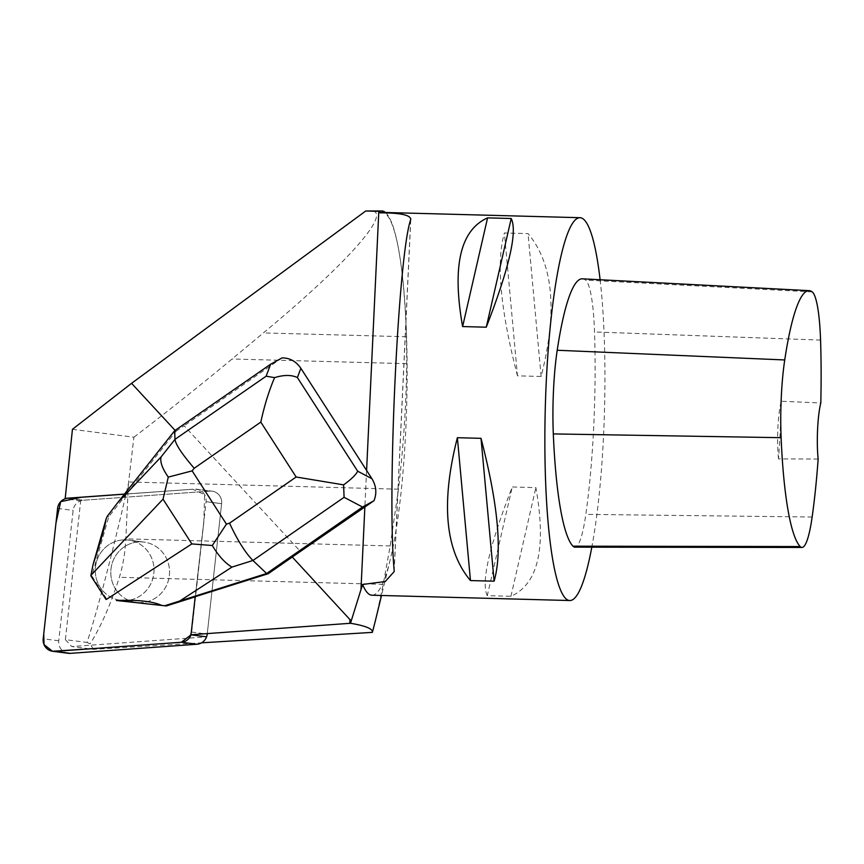 <?xml version="1.0" encoding="UTF-8"?>
<svg xmlns="http://www.w3.org/2000/svg" width="864" height="864" viewBox="0 0 864 864"><rect width="100%" height="100%" fill="white"/><g stroke="black" fill="none" stroke-linecap="round" stroke-linejoin="round"><path stroke-width="0.65" stroke-dasharray="4.32 3.24" d="M118.854 593.341A30.402 29.365 -82.7 0 0 136.307 602.392A30.402 29.365 -82.7 0 0 169.312 575.986A30.402 29.365 -82.7 0 0 144.061 542.095A30.402 29.365 -82.7 0 0 114.005 558.662A30.402 29.365 -82.7 0 0 118.854 593.341M68.245 653.303A11.394 11.016 97.3 0 1 58.752 640.796L73.127 510.408A11.394 11.016 97.3 0 1 83.408 500.234L209.995 491.119A11.394 11.016 97.3 0 1 221.616 503.68L207.23 634.068L191.311 632.027M175.111 430.402L175.954 431.309L126.338 493.96L194.443 489.121L124.416 494.165L192.704 489.251L204.628 494.651L203.774 522.428L191.03 634.835A11.394 11.016 -82.7 0 0 191.678 632.07L206.064 501.682A11.394 11.016 -82.7 0 0 194.443 489.121A11.405 11.016 97.3 0 1 206.064 501.692L195.21 596.7M103.313 591.343A30.402 29.365 -82.7 0 0 120.755 600.394A30.402 29.365 -82.7 0 0 153.76 573.988A30.402 29.365 -82.7 0 0 128.509 540.097A30.402 29.365 -82.7 0 0 98.464 556.664A30.402 29.365 -82.7 0 0 103.313 591.343M175.954 431.309L184.129 425.758L300.553 551.599M124.481 494.089L126.338 493.96M72.446 429.322L133.909 437.216L128.434 483.602C112.396 553.5 98.604 606.442 87.059 642.449L65.383 639.662L80.708 500.785A11.405 11.016 -82.7 0 1 83.408 500.234L67.867 498.236L83.408 500.234L209.984 491.119L194.443 489.121L209.995 491.119A11.405 11.016 -82.7 0 1 212.112 491.184L196.571 489.186L212.112 491.184A11.405 11.016 -82.7 0 1 221.616 503.69L207.23 634.068A11.405 11.016 -82.7 0 1 206.582 636.844L71.755 646.542L93.431 649.339L201.56 642.827M141.113 541.868A30.402 29.365 97.3 0 1 144.061 542.095A30.402 29.365 97.3 0 1 169.463 574.474A30.402 29.365 97.3 0 1 139.244 602.618A30.402 29.365 97.3 0 1 136.307 602.392A30.402 29.365 97.3 0 1 110.894 570.013A30.402 29.365 97.3 0 1 141.113 541.868M125.572 539.87A30.402 29.365 97.3 0 1 128.509 540.097A30.402 29.365 97.3 0 1 153.76 573.988A30.402 29.365 97.3 0 1 120.755 600.394A30.402 29.365 97.3 0 1 95.342 568.015A30.402 29.365 97.3 0 1 125.572 539.87M80.708 500.785L65.156 498.787M133.909 437.216C168.977 410.346 201.69 384.264 232.06 358.992L263.369 332.932C349.531 261.414 394.016 210.492 370.181 210.643M385.463 212.49A192.91 29.851 -88.5 0 1 398.326 247.784A192.91 29.851 -88.5 0 1 406.447 336.766L406.728 363.668C406.231 404.417 403.488 446.256 398.477 489.197L390.172 545.94L383.227 584.356L375.527 620.136M371.963 595.22A191.473 29.624 91.5 0 0 390.236 559.602A191.473 29.624 91.5 0 0 398.542 248.962A191.473 29.624 91.5 0 0 382.201 212.404M600.113 279.742A191.473 29.624 -88.5 0 1 591.808 547.171M487.285 595.663C480.892 582.53 489.208 546.296 512.244 486.983L535.885 487.609C546.588 547.83 538.272 584.064 510.926 596.3L487.285 595.663L512.244 486.983M517.482 375.84C500.364 309.852 496.001 262.235 504.392 232.978L528.034 233.604C553.381 263.768 557.744 311.386 541.123 376.466L517.482 375.84L504.392 232.978M582.412 278.824A191.473 29.624 -88.5 0 1 585.576 280.109A81.378 12.593 -88.5 0 1 594.529 331.97A191.473 29.624 -88.5 0 1 585.835 514.382A81.378 12.593 -88.5 0 1 574.873 547.15M818.143 459.054L778.529 458.892A186.71 28.89 91.5 0 0 781.261 401.252L820.8 402.98M778.529 458.892A38.297 5.929 -88.5 0 1 781.261 401.252M510.926 596.3L535.885 487.609M541.123 376.466L528.034 233.604M65.383 639.662L71.755 646.542M87.059 642.449L90.104 643.853C101.023 626.454 110.776 604.271 119.362 577.292C122.969 565.618 125.118 552.798 125.831 538.866L128.434 483.602M93.431 649.339L90.104 643.853M126.706 494.003L108.81 516.596L91.832 575.942L106.996 599.486M107.201 516.391L108.81 516.596M174.701 430.682L176.31 430.888M282.074 357.89L184.129 425.758M90.828 575.813L91.832 575.942M58.752 640.796L43.2 638.798M57.586 508.41L73.127 510.408M221.616 503.68L206.064 501.682M191.678 632.07L207.23 634.068M366.595 470.426L364.867 507.028M206.064 501.692L221.616 503.69M812.246 291.913L585.576 280.109M820.562 340.092L594.529 331.97M812.138 517.007L585.835 514.382M410.681 219.694L394.157 570.164M406.728 363.668L232.06 358.992M398.477 489.197L128.66 481.972M390.172 545.94L125.831 538.866M383.227 584.356L119.362 577.292M406.447 336.766L263.369 332.932M144.061 542.095L128.509 540.097L144.061 542.095M136.307 602.392L120.755 600.394L136.307 602.392M398.542 248.962L398.326 247.784M390.236 559.602L381.51 595.48M394.178 571.568L410.81 218.981"/><path stroke-width="1.3" d="M207.23 634.068A11.394 11.016 97.3 0 1 196.949 644.242L70.362 653.357A11.394 11.016 97.3 0 1 68.245 653.303L52.693 651.294A11.394 11.016 -82.7 0 0 54.821 651.359L181.408 642.244A11.394 11.016 -82.7 0 0 191.03 634.835L181.375 642.244L95.342 648.443L52.51 651.272L44.021 644.576L43.751 633.766L55.976 523.012L60.707 501.649L81.4 497.264L124.416 494.165L67.867 498.236A11.394 11.016 -82.7 0 0 57.586 508.41L43.2 638.798A11.394 11.016 -82.7 0 0 52.693 651.294M175.111 430.402L131.566 383.324L365.742 210.989L379.793 211.367A192.91 29.851 -88.5 0 1 381.866 210.956A192.91 29.851 -88.5 0 1 385.463 212.49M206.582 636.844L190.663 634.792A11.405 11.016 97.3 0 0 191.311 632.027L195.21 596.7L268.218 573.707L266.62 573.502L252.925 560.488C245.311 552.744 237.514 540.302 229.543 523.163L296.147 477.004L343.602 484.855C351.205 479.369 355.903 474.822 357.674 471.215L371.92 478.688C376.283 485.935 376.974 493.268 373.993 500.699L292.27 557.032L351.205 620.957L362.578 584.485A191.473 29.624 91.5 0 0 371.963 595.22L569.765 600.523A191.473 29.624 -88.5 0 1 565.952 598.774A191.473 29.624 -88.5 0 1 545.443 402.548A191.473 29.624 -88.5 0 1 577.919 218.117A191.473 29.624 -88.5 0 1 580.014 217.696A191.473 29.624 -88.5 0 1 600.113 279.742M65.156 498.787L72.446 429.322L131.566 383.324M64.789 498.744A11.405 11.016 97.3 0 1 67.5 498.193L124.481 494.089M268.218 573.707L292.27 557.032M190.663 634.792L350.557 623.279L351.205 620.957M381.866 210.956L365.742 210.989M201.56 642.827L372.395 632.372C372.956 628.852 365.677 625.817 350.557 623.279M375.527 620.136L372.395 632.372M379.793 211.367L380.106 212.825C400.885 212.868 411.08 215.158 410.681 219.694C398.293 254.502 386.975 494.554 394.157 570.164L394.178 571.568L385.268 581.515L362.578 584.485M580.014 217.696L382.201 212.404A191.473 29.624 91.5 0 0 380.106 212.825M410.81 218.981L410.681 219.694M591.808 547.171A191.473 29.624 -88.5 0 1 569.765 600.523M457.38 437.702C440.759 502.783 445.122 550.4 470.47 580.565L494.111 581.191C502.502 551.934 498.139 504.317 481.021 438.34L457.38 437.702L470.47 580.565M487.577 217.879C460.231 230.105 451.915 266.339 462.618 326.56L486.259 327.197C509.296 267.872 517.612 231.649 511.218 218.506L487.577 217.879L462.618 326.56M801.954 547.452L574.873 547.15A81.378 12.593 -88.5 0 1 572.972 546.188A191.473 29.624 -88.5 0 1 553.306 433.922A81.378 12.593 -88.5 0 1 557.215 350.255A191.473 29.624 -88.5 0 1 582.412 278.824L809.179 290.66A185.706 28.728 -88.5 0 1 812.246 291.913A75.611 11.696 -88.5 0 1 820.562 340.092A185.706 28.728 -88.5 0 1 820.8 402.98A38.297 5.929 -88.5 0 0 818.143 459.054A185.706 28.728 -88.5 0 1 812.138 517.007A75.611 11.696 -88.5 0 1 801.954 547.452A75.611 11.696 -88.5 0 1 800.194 546.556A185.706 28.728 -88.5 0 1 781.11 437.681A75.611 11.696 -88.5 0 1 784.739 359.953A185.706 28.728 -88.5 0 1 809.179 290.66M481.021 438.34L494.111 581.191M511.218 218.506L486.259 327.197M373.993 500.699L362.567 507.017L266.62 573.502L164.711 605.75L166.32 605.956L195.188 596.862M116.381 600.48L161.708 605.416C152.874 601.366 137.765 599.724 116.381 600.48L166.32 605.956M106.088 519.005L93.118 564.343C100.58 541.955 104.911 526.846 106.088 519.005L107.201 516.391L117.32 503.129L174.701 430.682L270.648 364.198L282.074 357.89C289.829 357.88 296.093 361.357 300.877 368.312L297.389 377.568C291.503 374.76 283.9 374.782 274.579 377.622C268.952 390.841 264.362 405.67 260.809 422.107L194.206 468.256C182.174 454.313 175.759 444.679 174.971 439.376L174.701 430.682M371.92 478.688L300.877 368.312M105.98 599.357L90.828 575.813L93.118 564.343M164.711 605.75L161.708 605.416M168.275 477.112L192.143 470.869L226.433 524.135L212.296 545.508L191.84 543.92L163.037 499.176L168.275 477.112C162.335 468.58 159.926 461.862 161.05 456.959L174.971 439.376L266.134 376.207L274.579 377.622M343.602 484.855L344.088 497.318L252.925 560.488L231.93 567.097C225.04 563.026 218.495 555.822 212.296 545.508M196.949 644.242L181.408 642.244M54.821 651.359L70.362 653.357M378.81 211.334L366.595 470.426M364.867 507.028L360.968 589.669M349.855 623.333L349.974 619.402M800.194 546.556L572.972 546.188M781.11 437.681L553.306 433.922M784.739 359.953L557.215 350.255M194.206 468.256L192.143 470.869M226.433 524.135L229.543 523.163M296.147 477.004L260.809 422.107M297.389 377.568L357.674 471.215M362.567 507.017L344.088 497.318M231.93 567.097L180.144 600.739M266.134 376.207L270.648 364.198M117.32 503.129L161.05 456.959M106.412 599.411L191.84 543.92M163.037 499.176L90.914 575.327M381.51 595.48L375.602 619.79"/></g></svg>
